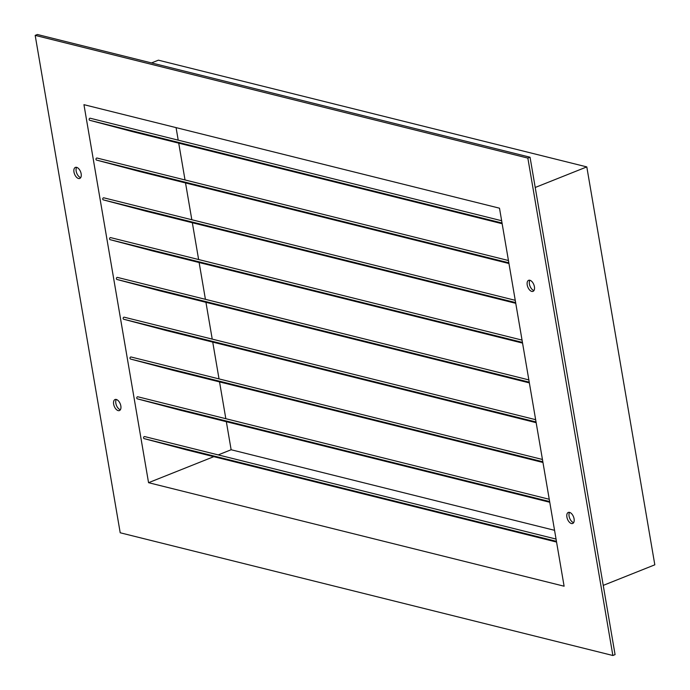 <?xml version="1.0" encoding="UTF-8"?>
<svg xmlns="http://www.w3.org/2000/svg" width="690" height="690" viewBox="0 0 690 690"><rect width="100%" height="100%" fill="white"/><g stroke="black" fill="none" stroke-linecap="round" stroke-linejoin="round"><path stroke-width="1.03" d="M120.836 405.936A5.934 3.234 -111.7 0 0 115.04 399.527A5.934 3.234 -111.7 0 0 113.643 404.142A5.934 3.234 -111.7 0 0 119.439 410.559A5.934 3.234 -111.7 0 0 120.836 405.936M116.3 399.476A5.934 3.234 -111.7 0 0 115.842 403.271A5.934 3.234 -111.7 0 0 120.388 409.731M81.161 173.82A5.934 3.234 -111.7 0 0 75.365 167.411A5.934 3.234 -111.7 0 0 73.968 172.026A5.934 3.234 -111.7 0 0 79.764 178.443A5.934 3.234 -111.7 0 0 81.161 173.82M76.616 167.359A5.934 3.234 -111.7 0 0 76.167 171.155A5.934 3.234 -111.7 0 0 80.713 177.615M534.414 286.73A5.934 3.234 -111.7 0 0 528.618 280.321A5.934 3.234 -111.7 0 0 527.22 284.944A5.934 3.234 -111.7 0 0 533.016 291.353A5.934 3.234 -111.7 0 0 534.414 286.73M529.868 280.269A5.934 3.234 -111.7 0 0 529.42 284.064A5.934 3.234 -111.7 0 0 533.965 290.524M574.089 518.846A5.934 3.234 -111.7 0 0 568.293 512.437A5.934 3.234 -111.7 0 0 566.895 517.06A5.934 3.234 -111.7 0 0 572.691 523.468A5.934 3.234 -111.7 0 0 574.089 518.846M569.543 512.385A5.934 3.234 -111.7 0 0 569.095 516.18A5.934 3.234 -111.7 0 0 573.64 522.641M132.385 131.609L502.148 223.724L132.376 131.609A1.061 0.828 -76 0 1 132.385 131.609L89.7 120.293A1.061 0.828 -76 0 1 90.235 118.24L501.639 220.731L90.226 118.24M139.182 171.396L508.953 263.511L139.19 171.405A1.061 0.828 -76 0 1 139.19 171.405A1.061 0.828 -76 0 1 139.182 171.396L96.505 160.089A1.061 0.828 -76 0 1 97.031 158.036L508.444 260.518L97.023 158.036M145.987 211.192L515.758 303.307L145.978 211.192A1.061 0.828 -76 0 1 145.987 211.192L103.302 199.876A1.061 0.828 -76 0 1 103.836 197.823L515.24 300.314L103.828 197.823M152.792 250.988L522.554 343.094L152.783 250.979A1.061 0.828 -76 0 1 152.783 250.979A1.061 0.828 -76 0 1 152.792 250.988L110.107 239.672A1.061 0.828 -76 0 1 110.642 237.619L522.045 340.101L110.633 237.619M159.58 290.775L529.359 382.89L159.597 290.775A1.061 0.828 -76 0 1 159.58 290.775L116.912 279.459A1.061 0.828 -76 0 1 117.438 277.406L528.842 379.897L117.429 277.406M166.402 330.57A1.061 0.828 -76 0 1 166.393 330.57L123.708 319.254A1.061 0.828 -76 0 1 124.243 317.202L535.647 419.684L124.234 317.202M173.199 370.358L542.961 462.473L173.19 370.358A1.061 0.828 -76 0 1 173.199 370.358L130.513 359.041A1.061 0.828 -76 0 1 131.04 356.989L542.452 459.48L131.031 356.989M179.995 410.153L549.766 502.26L179.987 410.145A1.061 0.828 -76 0 1 179.987 410.145A1.061 0.828 -76 0 1 179.995 410.153L137.31 398.837A1.061 0.828 -76 0 1 137.845 396.785L549.249 499.267L137.836 396.785M186.792 449.94L556.563 542.055L186.8 449.94A1.061 0.828 -76 0 1 186.792 449.94L144.115 438.624A1.061 0.828 -76 0 1 144.65 436.572L556.054 539.062L144.641 436.572M564.11 586.207L499.5 208.19L83.947 104.673L148.557 482.69L564.11 586.207M166.393 330.57A1.061 0.828 -76 0 1 166.385 330.562L536.156 422.677L166.393 330.57M226.346 421.694L231.133 449.751L218.213 454.9M213.797 456.668L148.557 482.69M176.071 127.624L178.218 140.165M178.727 143.158L185.024 179.952M185.532 182.945L191.82 219.748M192.338 222.741L198.625 259.535M199.134 262.528L205.422 299.331M205.939 302.324L212.227 339.118M212.736 342.111L219.032 378.913M219.541 381.906L225.828 418.701M603.241 585.387L654.819 564.817L586.802 166.902L158.398 60.177L151.507 62.928M586.802 166.902L535.224 187.473M231.133 449.751L554.562 530.317M612.867 655.5L615.075 654.62L530.049 157.225L37.389 34.5L35.181 35.38L120.207 532.775L612.867 655.5L527.85 158.105L35.181 35.38M527.85 158.105L530.049 157.225M144.115 438.624L556.442 541.34M137.31 398.837L549.637 501.552M130.513 359.041L542.84 461.757M123.708 319.254L536.035 421.97M116.912 279.459L529.239 382.174M110.107 239.672L522.434 342.387M103.302 199.876L515.628 302.591M96.505 160.089L508.832 262.804M89.7 120.293L502.027 223.008"/></g></svg>
